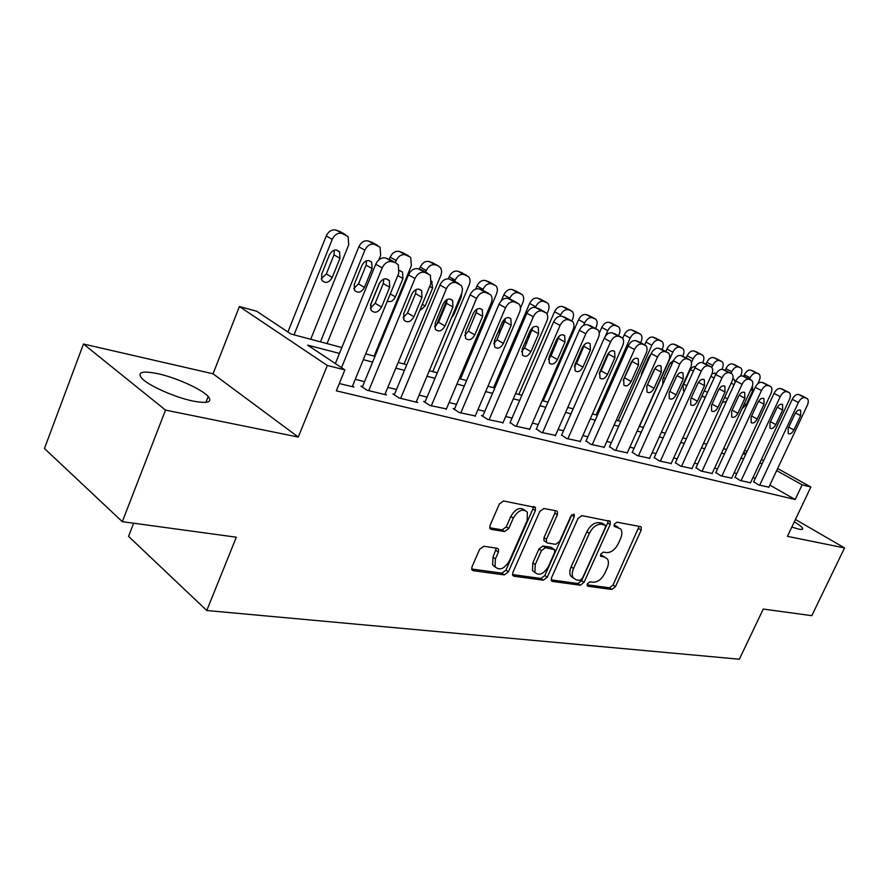 <?xml version="1.0" encoding="UTF-8"?>
<svg xmlns="http://www.w3.org/2000/svg" width="889" height="889" viewBox="0 0 889 889"><rect width="100%" height="100%" fill="white"/><g stroke="black" fill="none" stroke-linecap="round" stroke-linejoin="round"><path stroke-width="1.33" d="M587.362 583.795L587.273 585.807L587.951 586.24L611.821 589.474L615.444 586.662L641.191 530.177L641.258 527.099L640.458 526.61L616.91 522.199L614.299 524.166L614.255 526.332L620.722 529.011C622.3 531.466 622.222 534.734 620.478 538.823L618.311 543.601C615.088 549.713 611.154 552.714 606.498 552.625L603.387 552.113L600.775 554.103L600.708 556.181L604.476 557.092L607.409 558.937C608.854 561.337 608.743 564.482 607.076 568.382L604.92 573.127C601.72 579.195 597.775 582.228 593.096 582.228L589.963 581.795L587.362 583.795M192.969 401.05C207.659 403.773 212.727 402.25 208.193 396.483C201.959 389.293 176.155 377.614 157.809 373.68C142.351 370.58 136.984 372.08 141.718 378.203C148.13 385.47 174.977 397.439 192.969 401.05M791.821 527.088L798.589 529.088C801.934 529.766 803.245 529.433 802.523 528.088C801.611 526.655 798.878 524.577 794.31 521.854M483.827 546.246L479.627 549.324L471.981 566.849L471.815 569.693L473.17 570.682L504.307 574.905L508.364 571.883L535.356 510.63L535.434 507.486L503.574 500.963L499.374 503.985L490.039 525.41L489.917 528.433L491.195 529.355L504.585 531.578L508.719 528.555L513.309 518.087C518.176 510.208 522.865 508.241 527.377 512.197L527.144 520.532L509.353 560.959C504.263 569.038 499.485 570.938 495.017 566.649L495.417 558.925L498.385 552.147L498.518 549.202L497.262 548.313L483.827 546.246M122.315 521.665L44.45 448.501L83.477 344.021L165.521 410.107L122.315 521.665L236.318 537.212L206.77 610.51L739.359 659.216L763.262 609.065L811.801 615.677L844.55 547.935L787.421 536.345L810.868 487.028L802.145 484.827L795.177 499.518L336.331 390.838L344.888 369.891L327.319 365.479L239.408 306.527L256.699 311.25L290.981 334.042L341.854 347.521M165.521 410.107L298.271 437.055L327.319 365.479M551.491 577.828L551.358 580.706L552.447 581.428L580.306 585.206L584.062 582.328L610.176 524.454L610.243 521.343L581.862 515.631L577.994 518.509L551.491 577.828M512.475 574.583L540.945 578.472L543.346 580.195L513.92 576.205L512.709 575.361L512.853 572.494L539.79 511.453L543.824 508.508L556.414 510.864M555.269 510.653L554.903 513.053L557.381 514.698L557.447 511.553M557.381 514.698L546.479 539.245L546.379 542.268L547.468 543.001L555.681 544.346L559.592 541.423L570.871 516.109L574.294 514.542L574.25 516.731L547.246 577.25L543.346 580.195M844.55 547.935L795.444 519.465M753.694 481.794L758.761 484.994L768.863 487.183M735.07 477.26L740.126 480.493L750.56 482.738M715.834 472.57L720.89 475.837L731.669 478.16M695.976 467.736L701.032 471.037L712.156 473.426M675.451 462.736L680.496 466.069L691.998 468.536M654.237 457.568L659.271 460.924L671.162 463.48M632.29 452.223L637.302 455.613L649.615 458.257M609.565 446.689L614.566 450.112L627.312 452.845M586.04 440.955L591.007 444.422L604.22 447.245M561.659 435.021L566.593 438.51L580.295 441.433M536.367 428.865L541.279 432.387L555.481 435.41M510.13 422.475L514.998 426.031L529.744 429.165M482.883 415.83L481.494 415.496L487.705 419.43L503.018 422.675M454.568 408.94L453.123 408.584L459.335 412.563L475.259 415.93M425.131 401.761L423.631 401.395L429.82 405.428L446.4 408.918M394.483 394.305L392.916 393.916L399.105 397.994L417.686 402.495L416.363 401.628M362.568 386.526L360.934 386.126L367.101 390.249L386.459 394.938L385.081 394.027M795.177 499.518L769.841 485.105M755.383 478.182L752.972 477.582M736.781 473.581L734.103 472.915M717.567 468.836L714.612 468.103M697.721 463.936L694.476 463.136M677.218 458.868L673.662 457.991M656.015 453.634L652.137 452.668M634.09 448.212L629.868 447.167M611.388 442.611L606.787 441.466M587.885 436.799L582.884 435.566M563.526 430.787L558.103 429.443M538.256 424.542L532.389 423.097M512.042 418.063L505.685 416.497M484.816 411.34L477.949 409.64M456.524 404.351L449.101 402.517M427.098 397.083L419.097 395.105M396.472 389.515L387.837 387.382M364.568 381.637L355.256 379.336M352.488 386.104L353.911 387.059L339.32 383.537M133.65 523.21L128.527 536.367L206.77 610.51M298.271 437.055L213.06 373.802L83.477 344.021M213.06 373.802L239.408 306.527M339.454 353.422L307.65 345.132L344.888 369.891M762.162 463.702L759.751 463.069M743.615 458.857L740.948 458.168M724.479 453.868L721.535 453.101M704.71 448.712L701.477 447.867M684.286 443.378L680.741 442.455M663.161 437.866L659.294 436.866M641.313 432.176L637.091 431.076M618.688 426.276L614.11 425.075M595.263 420.164L590.285 418.863M570.982 413.829L565.582 412.418M545.802 407.251L539.945 405.728M519.665 400.439L513.331 398.783M492.517 393.36L485.672 391.571M464.314 385.993L456.924 384.07M434.977 378.347L426.987 376.258M404.439 370.38L395.827 368.135M372.624 362.079L363.334 359.656M802.145 484.827L776.653 470.603M744.671 450.167L747.038 451.49M761.417 459.491L763.562 460.691M777.631 468.525L810.868 487.028M746.093 453.546L743.715 452.212M365.712 353.844L374.991 356.311M398.172 362.456L406.784 364.734M429.32 370.702L437.299 372.813M459.224 378.625L466.614 380.581M487.961 386.237L494.795 388.048M515.587 393.56L521.91 395.238M542.179 400.606L548.024 402.161M567.782 407.395L573.183 408.829M592.463 413.93L597.441 415.252M616.266 420.241L620.844 421.453M639.224 426.331L643.436 427.442M661.405 432.198L665.261 433.221M682.83 437.877L686.364 438.822M703.543 443.367L706.766 444.222M723.579 448.678L726.513 449.456M742.971 453.812L745.638 454.523M489.928 528.455L491.139 529.344M604.898 557.181L602.053 555.458L604.476 557.092M600.486 555.203L602.053 555.458M618.211 527.333L615.51 525.688L617.966 527.288M613.999 525.41L615.51 525.688M587.084 584.773L609.443 587.829L613.054 585.018L639.135 526.366M551.102 579.861L577.917 583.517L581.662 580.65L607.72 522.854L608.109 520.543M579.784 580.373L582.406 578.361L605.376 527.433L605.42 525.266L601.464 524.254C596.686 524.066 592.652 527.099 589.34 533.367L573.549 568.516C571.949 572.294 571.816 575.383 573.149 577.783L576.405 579.906L579.784 580.373M602.964 523.665L604.798 524.866L602.964 523.665M573.338 578.083L570.738 576.105C569.404 573.694 569.538 570.605 571.138 566.838L586.884 531.733C590.196 525.477 594.23 522.443 598.997 522.643L602.331 523.254M554.903 513.053L544.035 537.567L543.935 540.579L544.99 541.312M540.945 578.472L544.846 575.527L571.938 514.675M535.245 564.559L534.889 572.316C539.145 576.116 543.657 574.172 548.424 566.482L554.569 552.691L554.68 549.702L545.39 547.68L541.434 550.635L535.245 564.559L532.833 562.837L532.478 570.594L535.034 572.56M553.658 549.002L551.18 547.302L553.614 548.991M532.833 562.837L539.001 548.935L542.957 545.99L551.18 547.302M495.306 567.149L492.606 564.882L492.995 557.17L496.318 548.169M524.666 510.164C520.065 506.697 515.453 508.775 510.842 516.398L513.309 518.087M489.695 527.777L502.141 529.855L506.274 526.844L510.842 516.398M471.615 569.004L501.896 573.138L505.963 570.127L532.889 508.964L533.233 506.519M749.538 379.17L750.183 377.769C752.05 374.269 754.161 372.702 756.517 373.091L758.95 374.036C760.384 375.436 760.462 377.669 759.195 380.748L757.795 383.759M743.626 376.314L744.337 374.769C746.204 371.28 748.305 369.724 750.66 370.113L753.027 371.013M742.104 408.551L746.26 404.717L752.716 390.738L752.561 385.426M759.673 485.216L798.422 402.506C800.356 398.917 802.489 397.294 804.812 397.639L807.212 398.55C808.601 399.95 808.634 402.228 807.301 405.373L768.763 487.416M800.967 395.361L798.633 394.494C796.3 394.138 794.177 395.761 792.243 399.339L753.583 482.038M794.955 413.863C796.811 410.562 798.7 409.351 800.6 410.24L800.656 415.641L793.921 429.965C792.032 433.299 790.132 434.499 788.221 433.554L788.21 428.254L794.955 413.863M731.002 373.302L731.758 371.658C733.647 368.102 735.803 366.524 738.226 366.924L740.759 367.913C742.226 369.357 742.315 371.635 741.037 374.736L740.404 376.136M725.135 370.269L725.88 368.635C727.769 365.09 729.913 363.523 732.347 363.923L734.803 364.857M735.159 382.381L734.27 379.481L732.825 379.081M722.235 402.628L726.469 401.317M711.789 367.435L712.734 365.368C714.656 361.745 716.856 360.156 719.357 360.567L722.001 361.612C723.49 363.09 723.602 365.401 722.324 368.535L721.99 369.268M705.977 364.201L706.833 362.312C708.744 358.712 710.944 357.122 713.445 357.545L716.001 358.511M715.945 374.002L715.412 373.358L712.056 373.658M702.266 395.238L703.066 396.761L705.422 397.05M691.475 362.456L693.109 358.867C695.042 355.189 697.309 353.566 699.876 354.011L702.632 355.1C704.155 356.633 704.277 358.978 702.999 362.145L702.71 362.79M686.208 357.945L687.175 355.789C689.108 352.122 691.364 350.51 693.942 350.955L696.598 351.966M695.454 366.735C693.364 366.235 691.498 367.513 689.864 370.569L683.185 385.337L683.397 390.782L684.286 391.249M639.469 426.387L672.829 352.144C674.795 348.41 677.107 346.777 679.763 347.232L682.641 348.377C684.197 349.955 684.33 352.344 683.052 355.533L682.752 356.189M665.772 351.511L666.883 349.044C668.839 345.321 671.151 343.687 673.806 344.154L676.562 345.21M662.705 379.403L670.428 362.612M673.784 360.067L669.595 364.068L662.838 379.081L662.827 384.337M741.07 480.716L780.242 396.627C782.198 392.971 784.387 391.327 786.776 391.693L789.276 392.66C790.699 394.094 790.743 396.405 789.41 399.583L750.449 482.983M782.987 389.426L780.564 388.526C778.164 388.149 775.986 389.793 774.03 393.427L734.947 477.504M776.764 408.173C778.675 404.806 780.609 403.595 782.564 404.528L782.653 410.018L775.853 424.575C773.919 427.987 771.963 429.187 769.985 428.198L769.952 422.82L776.764 408.173M721.868 476.071L761.462 390.549C763.451 386.837 765.685 385.17 768.163 385.559L770.763 386.571C772.219 388.048 772.274 390.404 770.93 393.616L731.547 478.415M764.418 383.303L761.906 382.359C759.428 381.97 757.195 383.626 755.217 387.326L715.712 472.837M757.995 402.317C759.939 398.872 761.917 397.639 763.951 398.639L764.062 404.206L757.195 419.019C755.217 422.508 753.205 423.72 751.161 422.664L751.094 417.197L757.995 402.317M702.032 471.27L742.071 384.281C744.082 380.503 746.36 378.814 748.916 379.214L751.638 380.281C753.116 381.814 753.194 384.204 751.85 387.437L712.033 473.693M745.249 376.969L742.626 375.98C740.07 375.58 737.792 377.258 735.792 381.025L695.854 468.003M738.592 396.25C740.581 392.727 742.626 391.493 744.726 392.549L744.871 398.216L737.914 413.274C735.892 416.841 733.825 418.063 731.714 416.941L731.614 411.396L738.592 396.25M681.541 466.314L722.012 377.792C724.057 373.947 726.391 372.247 729.024 372.658L731.869 373.791C733.392 375.369 733.469 377.792 732.125 381.059L691.875 468.814M725.435 370.424L722.713 369.402C720.068 368.979 717.734 370.68 715.701 374.502L675.318 463.025M718.534 389.982C720.568 386.382 722.679 385.137 724.857 386.271L725.024 392.016L718.001 407.34C715.923 410.996 713.789 412.229 711.611 411.029L711.489 405.406L718.534 389.982M618.166 420.741L651.87 345.21C653.871 341.409 656.238 339.742 658.971 340.22L661.994 341.443C663.572 343.065 663.727 345.488 662.438 348.71L662.049 349.566M644.669 344.854L645.903 342.087C647.892 338.298 650.259 336.642 652.993 337.12L655.871 338.231M641.491 373.513L649.87 355.367M650.781 354.433L648.648 357.345L641.825 372.624L641.158 375.98M660.349 461.191L701.265 371.08C703.332 367.179 705.733 365.446 708.455 365.879L711.433 367.068C712.978 368.702 713.078 371.169 711.722 374.469L671.028 463.78M704.944 363.668L702.11 362.59C699.387 362.145 696.987 363.868 694.931 367.768L654.104 457.868M697.798 383.503C699.887 379.814 702.054 378.57 704.31 379.77L704.51 385.604L697.409 401.206C695.276 404.951 693.076 406.184 690.809 404.906L690.664 399.194L697.798 383.503M596.141 414.907L630.212 338.031C632.235 334.164 634.657 332.486 637.491 332.986L640.647 334.275C642.258 335.953 642.414 338.409 641.136 341.654L640.647 342.754M622.7 338.331L624.222 334.886C626.234 331.03 628.656 329.352 631.49 329.863L634.479 331.019M605.242 336.42L607.798 330.619C609.843 326.674 612.332 324.974 615.255 325.496L618.577 326.863C620.211 328.597 620.389 331.097 619.1 334.353L618.488 335.731M599.242 333.242L601.786 327.43C603.831 323.507 606.309 321.818 609.243 322.34L612.354 323.552M603.575 363.412L608.565 352.989M583.528 325.374L584.595 322.929C586.673 318.918 589.229 317.195 592.252 317.74L595.73 319.207C597.397 320.985 597.586 323.518 596.297 326.808L595.563 328.486M543.223 400.883L578.572 319.729C580.639 315.728 583.195 314.017 586.218 314.562L589.474 315.839M577.639 358.378L579.128 357.667M560.059 316.14L560.57 314.973C562.681 310.894 565.293 309.139 568.427 309.716L572.094 311.272C573.772 313.117 573.972 315.684 572.694 318.984L571.838 320.951M518.82 394.416L554.536 311.739C556.636 307.672 559.248 305.927 562.37 306.516L565.771 307.85M551.647 351.077L553.069 351.255M535.345 307.472L535.667 306.727C537.801 302.571 540.49 300.793 543.724 301.393L547.602 303.071C549.291 304.971 549.502 307.572 548.224 310.883L546.957 313.817M493.528 387.715L529.622 303.471C531.744 299.326 534.433 297.559 537.667 298.171L541.223 299.571M525.221 342.143L526.51 343.432M638.424 455.89L679.796 364.146C681.896 360.156 684.352 358.4 687.164 358.867L690.297 360.123C691.864 361.812 691.975 364.312 690.62 367.646L649.481 458.557M683.752 356.667L680.785 355.544C677.974 355.078 675.518 356.822 673.429 360.79L632.146 452.534M676.329 376.803C678.474 373.013 680.707 371.758 683.052 373.047L683.274 378.97L676.096 394.86C673.906 398.705 671.639 399.939 669.284 398.572L669.117 392.782L676.329 376.803M676.885 375.758L669.261 392.46M615.721 450.401L657.56 356.945C659.694 352.9 662.205 351.111 665.116 351.599L668.406 352.944C670.006 354.678 670.128 357.222 668.772 360.578L627.167 453.168M661.805 349.433L658.716 348.244C655.804 347.755 653.282 349.533 651.17 353.566L609.421 447.023M654.104 369.857C656.304 365.968 658.616 364.712 661.038 366.09L661.305 372.102L654.037 388.282C651.781 392.238 649.437 393.471 647.003 392.005L646.814 386.137L654.104 369.857M655.249 367.946L646.559 386.759M592.207 444.711L634.513 349.499C636.68 345.365 639.269 343.554 642.28 344.065L645.736 345.499C647.359 347.299 647.492 349.877 646.136 353.255L604.064 447.578M639.08 341.932L635.846 340.687C632.835 340.176 630.257 341.965 628.101 346.088L585.884 441.3M631.068 362.668C633.335 358.667 635.724 357.411 638.246 358.889L638.535 364.99L631.179 381.481C628.856 385.537 626.434 386.771 623.911 385.193L623.7 379.247L631.068 362.668M632.624 360.256L623.267 380.414M567.838 438.81L610.621 341.765C612.81 337.564 615.477 335.731 618.588 336.264L622.233 337.798C623.878 339.654 624.022 342.276 622.678 345.665L580.139 441.789M615.521 334.164L612.143 332.853C609.021 332.308 606.365 334.131 604.187 338.32L561.492 435.388M607.187 355.2C609.532 351.099 611.999 349.833 614.621 351.422L614.932 357.622L607.498 374.425C605.098 378.603 602.586 379.836 599.964 378.136L599.731 372.113L607.187 355.2M609.098 352.4L601.142 370.88L599.197 373.724M542.568 432.699L585.829 333.753C588.051 329.463 590.785 327.597 594.019 328.163L597.864 329.808C599.53 331.73 599.686 334.397 598.341 337.798L555.314 435.788M591.085 326.107L587.551 324.718C584.317 324.152 581.595 326.007 579.372 330.275L536.2 429.243M582.417 347.466C584.829 343.232 587.396 341.976 590.118 343.687L590.44 349.977L582.928 367.101C580.45 371.413 577.839 372.635 575.116 370.802L574.872 364.701L582.417 347.466M584.662 344.321L576.561 363.534L574.272 366.701M509.508 298.926L509.83 298.171C512.008 293.937 514.764 292.137 518.12 292.77L522.221 294.57C523.921 296.537 524.132 299.171 522.865 302.493L520.443 308.15M501.296 300.749L503.785 294.892C505.941 290.67 508.697 288.881 512.053 289.514L515.776 290.992M498.807 331.764L501.863 328.074L505.219 320.196M502.452 321.829L499.451 328.886L499.362 334.253M516.331 426.353L560.081 325.43C562.348 321.051 565.148 319.162 568.504 319.762L572.583 321.529C574.25 323.518 574.416 326.219 573.083 329.63L529.577 429.554M565.737 317.74L562.026 316.284C558.67 315.684 555.869 317.562 553.614 321.918L509.964 422.875M556.692 339.431C559.192 335.064 561.859 333.82 564.693 335.675L565.037 342.032L557.436 359.512C554.858 363.945 552.158 365.168 549.313 363.168L549.069 357.011L556.692 339.431M559.281 335.986L551.047 355.9L548.413 359.367M482.66 290.158L483.027 289.303C485.238 284.98 488.072 283.147 491.55 283.813L495.884 285.758C497.596 287.792 497.818 290.459 496.562 293.781L460.469 378.958M475.682 289.069L476.982 285.991C479.171 281.691 482.005 279.868 485.483 280.535L489.383 282.102M476.771 310.75L472.059 322.474M489.094 419.764L533.333 316.773C535.634 312.317 538.523 310.394 542.001 311.017L546.324 312.95C547.991 314.995 548.169 317.729 546.835 321.14L502.841 423.086M539.401 309.061L535.5 307.516C532.022 306.883 529.144 308.794 526.855 313.239L482.705 416.263M529.977 331.086C532.567 326.574 535.334 325.33 538.278 327.363L538.634 333.786L530.944 351.622C528.277 356.211 525.455 357.422 522.51 355.233L522.254 349.033L529.977 331.086M532.889 327.374L524.554 347.977L521.576 351.711M454.679 281.302L455.19 280.079C457.435 275.668 460.346 273.812 463.958 274.512L468.57 276.635C470.27 278.724 470.492 281.424 469.248 284.736L432.776 371.624M436.166 325.63L447.045 299.582M448.278 278.824L449.145 276.746C451.368 272.356 454.279 270.512 457.891 271.223L461.991 272.867M451.379 318.095L453.757 314.839L461.158 297.193L461.747 293.348M460.78 412.918L505.519 307.783C507.852 303.227 510.819 301.282 514.442 301.938L519.032 304.038C520.71 306.149 520.876 308.916 519.565 312.328L475.07 416.374M512.031 300.038L507.93 298.404C504.319 297.737 501.352 299.671 499.029 304.216L454.379 409.385M502.185 322.407C504.885 317.74 507.775 316.517 510.842 318.729L511.197 325.218L503.418 343.421C500.629 348.177 497.696 349.355 494.628 346.966L494.384 340.72L502.185 322.407M505.441 318.44L497.029 339.742L493.695 343.732M425.587 272.123L426.264 270.5C428.531 266 431.543 264.122 435.288 264.855L438.199 265.844L440.822 268.056L441.666 271.456L441.111 274.701L404.017 364.001M419.397 269.145L420.219 267.145C422.475 262.666 425.475 260.799 429.22 261.533L433.532 263.288M419.619 310.761L425.153 306.049L432.632 288.036L431.587 281.091M431.321 405.795L476.571 298.415C478.938 293.77 482.005 291.792 485.761 292.492L490.661 294.792C492.317 296.97 492.495 299.76 491.184 303.149L446.2 409.385M483.572 290.659L479.249 288.925C475.493 288.225 472.437 290.192 470.081 294.815L424.931 402.239M473.281 313.373C476.093 308.539 479.104 307.338 482.305 309.761L482.66 316.306L474.793 334.886C471.87 339.82 468.803 340.976 465.603 338.353L465.38 332.086L473.281 313.373M476.882 309.161L476.204 312.661L468.392 331.175L464.703 335.409M395.327 262.622L396.172 260.533C398.483 255.943 401.572 254.032 405.462 254.81L410.718 257.365L411.363 265.567L374.136 356.078M370.413 305.483L379.814 282.469M389.293 259.232L390.149 257.154C392.438 252.587 395.527 250.687 399.417 251.465L403.962 253.321M387.293 301.238C390.582 302.382 393.282 300.938 395.405 296.915L402.961 278.524L402.528 272.123L399.494 270.589M400.672 398.372L446.411 288.669C448.823 283.913 451.99 281.913 455.89 282.646L461.458 285.625L462.491 288.969L461.902 292.937L416.152 402.117M453.935 280.891L449.389 279.057C445.478 278.313 442.333 280.313 439.933 285.036L394.272 394.805M443.167 303.971C446.134 298.937 449.278 297.771 452.612 300.46L452.934 307.016L444.989 326.007C441.911 331.141 438.71 332.253 435.377 329.352L435.188 323.085L443.167 303.971M447.145 299.537L446.489 303.338L438.588 322.251L434.532 326.708M327.041 343.599L364.857 250.165C367.201 245.475 370.391 243.542 374.436 244.353L380.059 247.186L380.67 255.399L378.87 259.832M320.451 341.854L358.845 246.764C361.167 242.097 364.357 240.174 368.39 240.997L373.191 242.964M353.811 288.492L358.523 283.88L366.112 265.166L366.568 260.766M361.956 265.367L354.289 284.28L354.544 290.347C358.023 293.548 361.334 292.57 364.457 287.403L372.102 268.611L371.691 262.233C368.202 259.266 364.957 260.31 361.956 265.367M368.724 390.649L414.985 278.501C417.441 273.645 420.697 271.612 424.764 272.39L430.398 275.212L430.865 283.635L384.859 394.549M423.075 270.723L418.263 268.767C414.196 267.989 410.951 270.012 408.518 274.845L362.334 387.071M411.785 294.159C414.907 288.925 418.208 287.803 421.686 290.792L421.975 297.348L413.93 316.762C410.674 322.107 407.318 323.174 403.862 319.94L403.717 313.717L411.785 294.159M416.141 289.514L415.541 293.637L407.551 312.972L403.095 317.64M294.037 334.853L332.23 239.363C334.608 234.563 337.898 232.607 342.109 233.463L348.166 236.641L348.71 244.819L310.706 339.276M287.903 331.997L326.241 235.941C328.608 231.173 331.897 229.218 336.098 230.084L341.154 232.185M321.229 278.724L326.33 273.956L333.997 254.832L334.375 250.153M329.386 254.91L321.651 274.245L321.829 280.224C325.441 283.813 328.908 282.902 332.242 277.501L339.954 258.299L339.609 251.965C335.975 248.664 332.575 249.642 329.386 254.91M341.52 367.646L382.192 267.9C384.681 262.933 388.048 260.866 392.293 261.688L395.594 262.777L398.361 264.855L398.761 273.256L352.255 386.659M390.893 260.133L385.804 258.043C381.57 257.21 378.214 259.266 375.736 264.211L335.342 363.545M379.058 283.935C382.359 278.468 385.826 277.401 389.449 280.746L389.682 287.258L381.548 307.105C378.092 312.706 374.569 313.695 370.969 310.083L370.891 303.938L379.058 283.935M383.804 279.09L383.259 283.513L375.18 303.282L370.324 308.15M587.229 585.729L587.951 586.24M614.232 526.31L614.866 526.721M600.675 556.136L601.353 556.592M638.735 528.611L641.191 530.177M613.054 585.018L615.444 586.662M609.443 587.829L611.821 589.474M607.72 522.854L610.176 524.454M581.662 580.65L584.062 582.328M577.917 583.517L580.306 585.206M551.313 580.617L552.447 581.428M598.997 522.643L601.464 524.254M586.884 531.733L589.34 533.367M571.138 566.838L573.549 568.516M512.675 575.294L513.92 576.205M544.035 537.567L546.479 539.245M571.783 515.098L574.25 516.731M544.846 575.527L547.246 577.25M542.957 545.99L545.39 547.68M539.001 548.935L541.434 550.635M495.951 550.402L498.385 552.147M492.995 557.17L495.417 558.925M506.274 526.844L508.719 528.555M502.141 529.855L504.585 531.578M532.889 508.964L535.356 510.63M505.963 570.127L508.364 571.883M501.896 573.138L504.307 574.905M471.803 569.66L473.17 570.682M750.183 377.769L744.337 374.769M758.317 373.691L752.461 370.724M756.517 373.091L750.66 370.113M750.794 389.726L752.716 390.738M744.349 403.695L746.26 404.717M792.243 399.339L798.422 402.506M798.633 394.494L804.812 397.639M800.411 395.083L806.59 398.216M800.656 415.641L795.455 412.941M793.921 429.965L788.699 427.198M731.758 371.658L725.88 368.635M740.081 367.546L734.203 364.557M738.226 366.924L732.347 363.923M731.169 383.148L734.103 384.693M724.657 397.339L727.58 398.894M712.734 365.368L706.833 362.312M721.268 361.212L715.367 358.189M719.357 360.567L713.445 357.545M710.878 376.336L714.1 378.025M704.31 390.749L707.511 392.46M693.109 358.867L687.175 355.789M701.854 354.667L695.92 351.622M699.876 354.011L693.942 350.955M690.409 369.546L693.409 371.124M683.719 384.148L686.764 385.793M672.829 352.144L666.883 349.044M681.807 347.91L675.851 344.843M679.763 347.232L673.806 344.154M670.239 363.045L671.995 363.968M663.55 377.936L665.294 378.87M774.03 393.427L780.242 396.627M780.564 388.526L786.776 391.693M782.398 389.126L788.61 392.293M782.653 410.018L777.286 407.218M775.853 424.575L770.463 421.708M755.217 387.326L761.462 390.549M761.906 382.359L768.163 385.559M763.795 382.981L770.052 386.182M764.062 404.206L758.528 401.306M757.195 419.019L751.627 416.041M735.792 381.025L742.071 384.281M742.626 375.98L748.916 379.214M744.582 376.625L750.872 379.859M744.871 398.216L739.159 395.205M737.914 413.274L732.169 410.185M715.701 374.502L722.012 377.792M722.713 369.402L729.024 372.658M724.735 370.068L731.047 373.324M725.024 392.016L719.123 388.893M718.001 407.34L712.067 404.139M651.87 345.21L645.903 342.087M661.083 340.932L655.104 337.842M658.971 340.22L652.993 337.12M694.931 367.768L701.265 371.08M702.11 362.59L708.455 365.879M704.199 363.279L710.544 366.568M704.51 385.604L698.41 382.359M697.409 401.206L691.264 397.872M630.212 338.031L624.222 334.886M639.669 333.719L633.668 330.597M637.491 332.986L631.49 329.863M607.798 330.619L601.786 327.43M617.511 326.252L611.499 323.107M615.255 325.496L609.243 322.34M584.595 322.929L578.572 319.729M594.585 318.529L588.551 315.362M592.252 317.74L586.218 314.562M579.939 353.122L580.884 353.655M560.57 314.973L554.536 311.739M570.838 310.528L564.793 307.327M568.427 309.716L562.37 306.516M554.358 344.821L555.569 345.488M535.667 306.727L529.622 303.471M546.235 302.238L540.179 299.015M543.724 301.393L537.667 298.171M527.788 336.164L529.277 336.998M673.429 360.79L679.796 364.146M680.785 355.544L687.164 358.867M682.952 356.256L689.331 359.578M683.274 378.97L676.974 375.603M676.096 394.86L669.806 391.427M651.17 353.566L657.56 356.945M658.716 348.244L665.116 351.599M660.96 348.988L667.361 352.333M661.305 372.102L654.949 368.691M654.037 388.282L647.725 384.815M628.101 346.088L634.513 349.499M635.846 340.687L642.28 344.065M638.169 341.454L644.603 344.832M638.535 364.99L632.157 361.545M631.179 381.481L624.856 377.981M604.187 338.32L610.621 341.765M612.143 332.853L618.588 336.264M614.555 333.653L621 337.053M614.932 357.622L608.532 354.144M607.498 374.425L601.142 370.88M579.372 330.275L585.829 333.753M587.551 324.718L594.019 328.163M590.052 325.552L596.519 328.986M590.44 349.977L584.029 346.466M582.928 367.101L576.561 363.534M509.83 298.171L503.785 294.892M520.721 293.648L514.653 290.392M518.12 292.77L512.053 289.514M553.614 321.918L560.081 325.43M562.026 316.284L568.504 319.762M564.615 317.14L571.105 320.618M565.037 342.032L558.603 338.487M557.436 359.512L551.047 355.9M483.027 289.303L476.982 285.991M494.251 284.724L488.183 281.457M491.55 283.813L485.483 280.535M526.855 313.239L533.333 316.773M535.5 307.516L542.001 311.017M538.201 308.405L544.701 311.906M538.634 333.786L532.2 330.208M530.944 351.622L524.554 347.977M455.19 280.079L449.145 276.746M466.758 275.468L460.691 272.167M463.958 274.512L457.891 271.223M460.335 296.726L461.158 297.193M452.934 314.373L453.757 314.839M499.029 304.216L505.519 307.783M507.93 298.404L514.442 301.938M510.742 299.337L517.242 302.86M511.197 325.218L504.752 321.607M503.418 343.421L497.029 339.742M426.264 270.5L420.219 267.145M438.199 265.844L432.132 262.522M435.288 264.855L429.22 261.533M429.72 286.391L432.632 288.036M422.264 304.371L425.153 306.049M470.081 294.815L476.571 298.415M479.249 288.925L485.761 292.492M482.171 289.892L488.683 293.448M482.66 316.306L476.204 312.661M474.793 334.886L468.392 331.175M396.172 260.533L390.149 257.154M408.507 255.832L402.45 252.498M405.462 254.81L399.417 251.465M397.816 275.579L402.961 278.524M390.293 293.915L395.405 296.915M439.933 285.036L446.411 288.669M449.389 279.057L455.89 282.646M452.434 280.057L458.935 283.647M452.934 307.016L446.489 303.338M444.989 326.007L438.588 322.251M364.857 250.165L358.845 246.764M377.592 245.42L371.558 242.064M374.436 244.353L368.39 240.997M366.112 265.166L372.102 268.611M358.523 283.88L364.457 287.403M408.518 274.845L414.985 278.501M418.263 268.767L424.764 272.39M421.442 269.812L427.931 273.434M421.975 297.348L415.541 293.637M413.93 316.762L407.551 312.972M332.23 239.363L326.241 235.941M345.399 234.574L339.387 231.196M342.109 233.463L336.098 230.084M333.997 254.832L339.954 258.299M326.33 273.956L332.242 277.501M375.736 264.211L382.192 267.9M385.804 258.043L392.293 261.688M389.115 259.132L395.594 262.777M389.682 287.258L383.259 283.513M381.548 307.105L375.18 303.282M208.193 396.483L205.892 402.361M802.523 528.088L801.911 529.388M640.502 526.621L641.258 527.099M609.398 520.787L610.243 521.343M570.738 576.105L573.149 577.783M543.935 540.579L546.379 542.268M573.605 514.086L574.294 514.542M532.478 570.594L534.889 572.316M497.273 548.313L498.518 549.202M492.606 564.882L495.017 566.649M534.3 506.719L535.434 507.486M800.6 410.24L800.011 409.94M733.625 379.147L734.27 379.481M714.712 372.991L715.412 373.358M782.564 404.528L781.931 404.206M763.951 398.639L763.262 398.283M744.726 392.549L743.971 392.16M724.857 386.271L724.035 385.837M704.31 379.77L703.41 379.292M683.052 373.047L682.074 372.524M661.038 366.09L659.96 365.512M638.246 358.889L637.057 358.245M614.621 351.422L613.31 350.711M590.118 343.687L588.662 342.898M564.693 335.675L563.059 334.786M538.278 327.363L536.456 326.352M510.842 318.729L508.786 317.584M431.554 281.313L432.165 281.657M482.305 309.761L479.982 308.461M399.872 270.623L402.528 272.123M452.612 300.46L449.967 298.96M368.668 260.499L371.691 262.233M421.686 290.792L418.663 289.058M336.142 249.953L339.609 251.965M389.449 280.746L385.97 278.735"/></g></svg>

